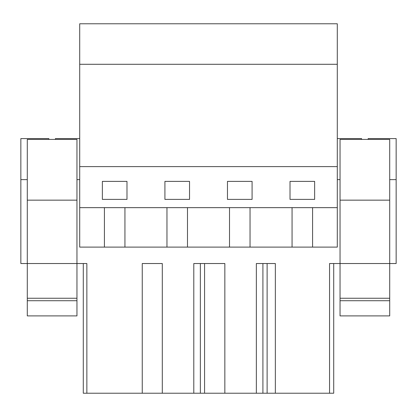 <?xml version="1.0" encoding="UTF-8"?>
<svg xmlns="http://www.w3.org/2000/svg" width="417" height="417" viewBox="0 0 417 417"><rect width="100%" height="100%" fill="white"/><g stroke="black" fill="none" stroke-linecap="round" stroke-linejoin="round"><path stroke-width="0.63" d="M79.704 207.65L79.704 247.109L337.296 247.109L337.296 207.65L79.704 207.65L79.704 23.774L337.296 23.774L337.296 64.291L79.704 64.291M48.841 139.414L48.841 138.59L20.85 138.59L20.85 263.528L27.293 263.528L27.293 315.898L76.957 315.898L76.957 298.249L27.293 298.249M76.957 200.155L27.293 200.155L27.293 139.414L76.957 139.414L76.957 263.528L86.856 263.528L83.285 263.528L83.285 393.226L86.856 393.226L86.856 263.528M340.043 200.155L340.043 139.414L389.707 139.414L389.707 200.155L340.043 200.155L340.043 263.528L329.55 263.528L329.55 393.226L275.345 393.226L275.345 263.528L256.346 263.528L256.346 393.226L224.846 393.226L224.846 263.528L193.796 263.528L193.796 393.226L162.296 393.226L162.296 263.528L142.249 263.528L142.249 393.226L86.856 393.226M368.159 139.414L368.159 138.59L396.15 138.59L396.15 263.528L389.707 263.528L389.707 298.249L340.043 298.249L340.043 315.898L389.707 315.898L389.707 298.249M104.412 207.65L104.412 247.109M337.296 64.291L337.296 166.607L79.704 166.607M337.296 166.607L337.296 207.65M314.637 199.394L290.013 199.394L290.013 181.385L314.637 181.385L314.637 199.394M126.987 181.385L126.987 199.394L102.363 199.394L102.363 181.385L126.987 181.385M252.087 199.394L227.463 199.394L227.463 181.385L252.087 181.385L252.087 199.394M189.537 181.385L164.913 181.385L164.913 199.394L189.537 199.394L189.537 181.385M329.55 263.528L333.715 263.528L333.715 393.226L329.55 393.226M142.249 393.226L162.296 393.226M275.345 393.226L267.12 393.226L267.12 263.528M256.346 393.226L267.12 393.226M193.796 393.226L224.846 393.226M124.938 207.65L124.938 247.109M166.962 207.65L166.962 247.109M20.85 179.633L27.293 179.633L27.293 238.738M55.409 139.414L55.409 138.59L79.704 138.59M76.957 179.633L79.704 179.633M200.363 393.226L200.363 263.528M204.57 393.226L204.57 263.528M187.488 207.65L187.488 247.109M229.512 207.65L229.512 247.109M262.913 393.226L262.913 263.528M250.038 207.65L250.038 247.109M292.062 207.65L292.062 247.109M312.588 207.65L312.588 247.109M396.15 179.633L389.707 179.633M361.591 139.414L361.591 138.59L337.296 138.59M340.043 238.738L340.043 179.633L337.296 179.633M27.293 200.155L27.293 263.528L76.957 263.528L76.957 298.249M76.957 300.714L27.293 300.714M389.707 200.155L389.707 263.528L340.043 263.528L340.043 298.249M389.707 300.714L340.043 300.714"/></g></svg>
